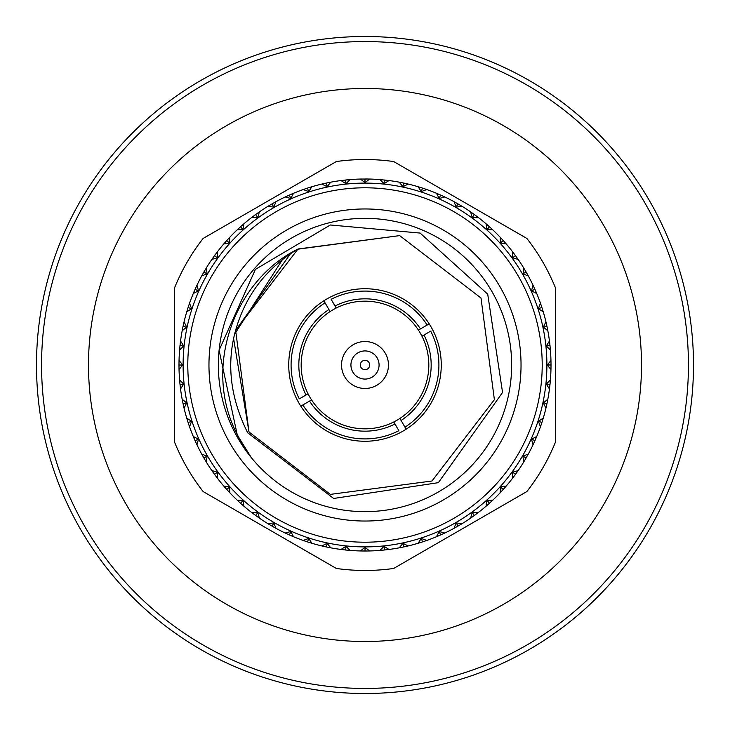 <?xml version="1.0" encoding="UTF-8"?>
<svg xmlns="http://www.w3.org/2000/svg" width="730" height="730" viewBox="0 0 730 730"><rect width="100%" height="100%" fill="white"/><g stroke="black" fill="none" stroke-linecap="round" stroke-linejoin="round"><path stroke-width="1.09" d="M41.564 365A323.436 323.436 0 0 1 365 41.564A323.436 323.436 0 0 1 688.436 365A323.436 323.436 0 0 1 365 688.436A323.436 323.436 0 0 1 41.564 365A323.436 323.436 0 0 1 365 41.564A323.436 323.436 0 0 1 688.436 365A323.436 323.436 0 0 1 365 688.436A323.436 323.436 0 0 1 41.564 365M36.5 365A328.5 328.5 0 0 1 365 36.5A328.5 328.5 0 0 1 693.5 365A328.5 328.5 0 0 1 365 693.5A328.5 328.5 0 0 1 36.5 365M526.093 271.998L528.319 275.967L522.89 273.841L526.093 271.998L522.89 273.841L526.093 271.998L523.766 268.074A186.013 186.013 0 0 0 518.127 259.387L512.46 257.781L512.761 252.005A186.013 186.013 0 0 0 506.246 243.957L500.534 243.054L500.141 237.186A186.013 186.013 0 0 0 492.814 229.859L486.946 229.466L486.043 223.754A186.013 186.013 0 0 0 477.995 217.239L472.219 217.54L470.613 211.873A186.013 186.013 0 0 0 461.926 206.234L456.213 207.137L454.033 201.681A186.013 186.013 0 0 0 444.798 196.972L439.214 198.469L436.467 193.268A186.013 186.013 0 0 0 426.804 189.554L421.283 191.589L418.126 186.734A186.013 186.013 0 0 0 408.125 184.051L402.969 186.679L399.201 182.162A186.013 186.013 0 0 0 388.971 180.538L384.117 183.686L379.901 179.589A186.013 186.013 0 0 0 369.562 179.042L365.064 182.682L360.438 179.042A186.013 186.013 0 0 0 350.099 179.589L345.883 183.686L341.029 180.538A186.013 186.013 0 0 0 330.799 182.162L327.031 186.679L321.875 184.051A186.013 186.013 0 0 0 311.874 186.734L308.717 191.589L303.196 189.554A186.013 186.013 0 0 0 293.533 193.268L290.786 198.469L285.202 196.972A186.013 186.013 0 0 0 275.967 201.681L273.786 207.137L268.074 206.234A186.013 186.013 0 0 0 259.387 211.873L257.781 217.54L252.005 217.239A186.013 186.013 0 0 0 243.957 223.754L243.054 229.466L237.186 229.859A186.013 186.013 0 0 0 229.859 237.186L229.466 243.054L223.754 243.957A186.013 186.013 0 0 0 217.239 252.005L217.54 257.781L211.873 259.387A186.013 186.013 0 0 0 206.234 268.074L207.137 273.786L201.681 275.967A186.013 186.013 0 0 0 196.972 285.202L198.469 290.786L193.268 293.533A186.013 186.013 0 0 0 189.554 303.196L191.589 308.717L186.734 311.874A186.013 186.013 0 0 0 184.051 321.875L186.679 327.031L182.162 330.799A186.013 186.013 0 0 0 180.538 341.029L183.686 345.883L179.589 350.099A186.013 186.013 0 0 0 179.042 360.438L182.682 364.936L179.042 369.562A186.013 186.013 0 0 0 179.589 379.901L183.686 384.117L180.538 388.971A186.013 186.013 0 0 0 182.162 399.201L186.679 402.969L184.051 408.125A186.013 186.013 0 0 0 186.734 418.126L191.589 421.283L189.554 426.804A186.013 186.013 0 0 0 193.268 436.467L198.469 439.214L196.972 444.798A186.013 186.013 0 0 0 201.681 454.033L207.137 456.213L206.234 461.926L203.907 458.002L206.973 456.15M542.947 262.262A205.468 205.468 0 0 0 526.877 238.454L393.652 161.54A205.468 205.468 0 0 0 336.348 161.54L203.123 238.454A205.468 205.468 0 0 0 174.47 288.085L174.47 441.915A205.468 205.468 0 0 0 203.123 491.545L336.348 568.46A205.468 205.468 0 0 0 393.652 568.46L526.877 491.545A205.468 205.468 0 0 0 555.53 441.915L555.53 288.085A205.468 205.468 0 0 0 542.947 262.262M298.023 248.994L399.666 235.617L481.006 298.023L494.383 399.666L431.977 481.006L330.334 494.383L248.994 431.977L235.617 330.334L236.31 327.816L235.617 330.334L248.994 431.977L330.334 494.383L431.977 481.006L494.383 399.666L481.006 298.023L399.666 235.617L297.657 249.213C234.056 280.576 200.741 369.626 238.993 437.754L251.394 457.737L237.998 438.329A146.648 146.648 0 0 0 438.329 492.002A146.648 146.648 0 0 0 492.002 291.671A146.648 146.648 0 0 0 291.671 237.998A146.648 146.648 0 0 0 237.998 438.329L219.091 350.245L255.409 269.388L330.325 224.986L420.124 233.071L487.713 294.154L502.559 392.448L438.365 482.667L333.647 498.471L247.662 432.744C230.397 398.032 226.346 364.033 235.507 330.745L236.31 327.816L235.617 330.334L248.994 431.977L330.334 494.383L431.977 481.006L494.383 399.666L481.006 298.023L399.666 235.617L297.657 249.213C266.176 268.211 245.453 295.385 235.507 330.745M523.027 273.85L523.766 268.074M207.475 455.949A181.898 181.898 0 0 1 274.051 207.475A181.898 181.898 0 0 1 522.525 274.051A181.898 181.898 0 0 1 455.949 522.525A181.898 181.898 0 0 1 207.475 455.949A181.898 181.898 0 0 1 274.051 207.475A181.898 181.898 0 0 1 522.525 274.051M500.132 286.981A156.037 156.037 0 0 1 443.019 500.132A156.037 156.037 0 0 1 229.868 443.019A156.037 156.037 0 0 1 286.981 229.868A156.037 156.037 0 0 1 500.132 286.981M429.213 323.865A76.258 76.258 0 0 1 406.135 429.213L399.912 418.427A63.82 63.82 0 0 0 421.949 336.183L430.7 331.137A73.912 73.912 0 0 1 404.958 427.178L406.135 429.213A76.258 76.258 0 0 1 300.787 406.135L311.573 399.912A63.82 63.82 0 0 0 393.817 421.949L398.863 430.7A73.912 73.912 0 0 1 302.822 404.958L300.787 406.135A76.258 76.258 0 0 1 329.96 297.265A76.258 76.258 0 0 1 429.213 323.865L418.427 330.088A63.82 63.82 0 0 1 421.949 336.183L423.984 335.006A66.165 66.165 0 0 1 401.089 420.462L399.912 418.427A63.82 63.82 0 0 1 393.817 421.949L394.994 423.984A66.165 66.165 0 0 1 309.538 401.089L311.573 399.912A63.82 63.82 0 0 1 308.051 393.817L299.3 398.863A73.912 73.912 0 0 1 325.042 302.822L330.088 311.573A63.82 63.82 0 0 1 336.183 308.051L331.137 299.3A73.912 73.912 0 0 1 427.178 325.042L429.213 323.865M385.321 353.265A23.46 23.46 0 0 0 353.265 344.679A23.46 23.46 0 0 0 344.679 376.735A23.46 23.46 0 0 0 376.735 385.321A23.46 23.46 0 0 0 385.321 353.265M369.061 362.655A4.69 4.69 0 0 0 362.655 360.939A4.69 4.69 0 0 0 360.939 367.345A4.69 4.69 0 0 0 367.345 369.061A4.69 4.69 0 0 0 369.061 362.655M352.809 372.035A14.08 14.08 0 0 1 357.965 352.809A14.08 14.08 0 0 1 377.191 357.965A14.08 14.08 0 0 1 372.035 377.191A14.08 14.08 0 0 1 352.809 372.035M420.462 328.911L418.427 330.088A63.82 63.82 0 0 0 336.183 308.051L335.006 306.016A66.165 66.165 0 0 1 420.462 328.911M308.051 393.817L306.016 394.994A66.165 66.165 0 0 1 328.911 309.538L330.088 311.573A63.82 63.82 0 0 0 308.051 393.817M323.865 300.787L325.042 302.822L323.865 300.787M489.219 227.039L488.224 228.143M501.857 241.776L500.524 242.971M512.761 252.005L515.489 255.664L512.542 257.708M486.043 223.754L489.465 226.765L487.01 229.384M500.141 237.186L503.235 240.535L500.524 242.88M473.25 216.016L472.191 217.458M492.814 229.859L489.465 226.765L487.12 229.475M457.82 204.227L457.263 205.194M457.08 205.513L456.186 207.064M470.613 211.873L474.336 214.511L472.173 217.367M454.033 201.681L458.002 203.907L456.15 206.973M422.141 189.152L421.913 189.855M436.467 193.268L440.655 195.065L439.132 198.314M387.073 180.301L384.445 180.009L383.998 183.568M403.288 184.863L402.914 186.615M418.126 186.734L422.478 188.094L421.301 191.479M367.646 179.005L365 178.987L364.927 182.573M384.254 181.852L384.062 183.632M399.201 182.162L403.672 183.057L402.86 186.542M348.192 179.744L345.555 180.009L345.856 183.577M365 180.839L365 182.628M379.901 179.589L388.971 180.538M360.438 179.042L369.562 179.042M341.029 180.538L350.099 179.589M321.875 184.051L326.328 183.057L327.004 186.57M303.196 189.554L307.522 188.094L308.553 191.525M285.202 196.972L289.345 195.065L290.732 198.368M268.074 206.234L271.998 203.907L273.723 207.046M241.776 228.143L242.971 229.475M252.005 217.239L255.664 214.511L257.708 217.458M237.186 229.859L240.535 226.765L242.88 229.475M223.754 243.957L226.765 240.535L229.384 242.99M211.873 259.387L214.511 255.664L217.367 257.827M196.762 290.093L198.396 290.823M201.681 275.967L203.907 271.998L206.973 273.85M193.268 293.533L195.065 289.345L198.314 290.868M186.734 311.874L188.094 307.522L191.479 308.699M182.162 330.799L183.057 326.328L186.542 327.14M180.839 365L182.628 365M179.589 350.099L180.009 345.555L183.568 346.002M182.518 401.08L182.29 399.903M181.852 384.254L183.632 384.062M179.042 369.562L178.987 365L182.573 365.073M187.291 419.951L186.944 418.81M182.555 401.245L182.317 400.049M180.538 388.971L180.009 384.445L183.577 384.144M187.345 420.115L186.98 418.947M184.051 408.125L183.057 403.672L186.57 402.996M194.007 438.228L193.642 437.37M194.08 438.383L193.596 437.261M189.554 426.804L188.094 422.478L191.525 421.447M196.972 444.798L195.065 440.655L198.368 439.268M206.234 461.926A186.013 186.013 0 0 0 211.873 470.613L213.069 472.319L211.873 470.613L217.54 472.219L217.239 477.995L214.511 474.336L217.458 472.292M204.875 457.445L205.513 457.08M217.239 477.995A186.013 186.013 0 0 0 223.754 486.043L225.123 487.613L223.754 486.043L229.466 486.946L229.859 492.814L226.765 489.465L229.475 487.12M216.016 473.25L217.458 472.191M229.859 492.814A186.013 186.013 0 0 0 237.186 500.141L238.701 501.565L237.186 500.141L243.054 500.534L243.957 506.246L240.535 503.235L242.99 500.616M243.957 506.246A186.013 186.013 0 0 0 252.005 512.761L253.666 514.02L252.005 512.761L257.781 512.46L259.387 518.127L255.664 515.489L257.827 512.633M259.387 518.127A186.013 186.013 0 0 0 268.074 523.766L269.854 524.843L268.074 523.766L273.786 522.862L275.967 528.319L271.998 526.093L273.85 523.027M256.54 514.285L257.809 512.542M275.967 528.319A186.013 186.013 0 0 0 285.202 533.028L287.082 533.904L285.202 533.028L290.786 531.531L293.533 536.733L289.345 534.935L290.868 531.686M293.533 536.733A186.013 186.013 0 0 0 303.196 540.446L305.167 541.131L303.196 540.446L308.717 538.411L311.874 543.266L307.522 541.906L308.699 538.521M290.093 533.238L290.823 531.604M311.874 543.266A186.013 186.013 0 0 0 321.875 545.949L323.901 546.414L321.875 545.949L327.031 543.321L330.799 547.838L326.328 546.943L327.14 543.458M308.087 540.145L308.644 538.448M343.091 549.717L345.555 549.991L341.029 549.462L345.883 546.314L350.099 550.411L345.555 549.991L346.002 546.432M362.518 550.995L365 551.013L360.438 550.958L364.936 547.317L369.562 550.958L365 551.013L365.073 547.427M381.982 550.237L384.445 549.991L379.901 550.411L384.117 546.314L388.971 549.462L384.445 549.991L384.144 546.423M365 549.161L365 547.372M388.971 549.462A186.013 186.013 0 0 0 399.201 547.838L401.245 547.445L399.201 547.838L402.969 543.321L408.125 545.949L403.672 546.943L402.996 543.43M384.254 548.148L384.062 546.368M408.125 545.949A186.013 186.013 0 0 0 418.126 543.266L420.115 542.655L418.126 543.266L421.283 538.411L426.804 540.446L422.478 541.906L421.447 538.475M426.804 540.446A186.013 186.013 0 0 0 436.467 536.733L438.383 535.92L436.467 536.733L439.214 531.531L444.798 533.028L440.655 534.935L439.268 531.632M444.798 533.028A186.013 186.013 0 0 0 454.033 528.319L455.849 527.315L454.033 528.319L456.213 522.862L461.926 523.766L458.002 526.093L456.277 522.954M461.926 523.766A186.013 186.013 0 0 0 470.613 518.127L472.319 516.931L470.613 518.127L472.219 512.46L477.995 512.761L474.336 515.489L472.292 512.542M477.995 512.761A186.013 186.013 0 0 0 486.043 506.246L487.613 504.877L486.043 506.246L486.946 500.534L492.814 500.141L489.465 503.235L487.12 500.524M492.814 500.141A186.013 186.013 0 0 0 500.141 492.814L501.565 491.299L500.141 492.814L500.534 486.946L506.246 486.043L503.235 489.465L500.616 487.01M506.246 486.043A186.013 186.013 0 0 0 512.761 477.995L514.02 476.334L512.761 477.995L512.46 472.219L518.127 470.613L515.489 474.336L512.633 472.173M502.404 488.726L500.524 487.029M518.127 470.613A186.013 186.013 0 0 0 523.766 461.926L524.843 460.146L523.766 461.926L522.862 456.213L528.319 454.033L526.093 458.002L523.027 456.15M528.319 454.033A186.013 186.013 0 0 0 533.028 444.798L533.904 442.918L533.028 444.798L531.531 439.214L536.733 436.467L534.935 440.655L531.686 439.132M536.733 436.467A186.013 186.013 0 0 0 540.446 426.804L541.131 424.833L540.446 426.804L538.411 421.283L543.266 418.126L541.906 422.478L538.521 421.301M533.238 439.907L531.604 439.177M543.266 418.126A186.013 186.013 0 0 0 545.949 408.125L546.414 406.099L545.949 408.125L543.321 402.969L547.838 399.201L546.943 403.672L543.458 402.86M547.838 399.201A186.013 186.013 0 0 0 549.462 388.971L549.717 386.909L549.462 388.971L546.314 384.117L550.411 379.901L549.991 384.445L546.432 383.998M550.411 379.901A186.013 186.013 0 0 0 550.958 369.562L550.995 367.482L550.958 369.562L547.317 365.064L550.958 360.438L551.013 365L547.427 364.927M548.148 384.254L546.368 384.062M550.958 360.438A186.013 186.013 0 0 0 550.411 350.099L550.237 348.018L550.411 350.099L546.314 345.883L549.462 341.029L549.991 345.555L546.423 345.856M549.161 365L547.372 365M549.462 341.029A186.013 186.013 0 0 0 547.838 330.799L547.445 328.755L547.838 330.799L543.321 327.031L545.949 321.875L546.943 326.328L543.43 327.004M539.798 308.206L538.375 308.598L540.446 303.196L541.906 307.522L538.475 308.553M545.949 321.875A186.013 186.013 0 0 0 543.266 311.874L542.655 309.885L543.266 311.874L538.411 308.717L540.145 308.087M532.9 290.248L531.531 290.786L533.028 285.202L534.935 289.345L531.632 290.732M535.993 291.772L536.733 293.533L531.586 290.905L533.238 290.093M535.92 291.617L536.733 293.533A186.013 186.013 0 0 1 540.446 303.196M517.032 257.818L515.489 255.664L514.285 256.54M282.574 259.415L234.649 334.139M233.637 338.811L248.994 431.977L330.334 494.383L431.977 481.006L494.383 399.666L481.006 298.023L399.666 235.617L298.023 248.994L399.666 235.617L481.006 298.023L494.383 399.666L431.977 481.006L330.334 494.383L248.994 431.977L235.617 330.334L236.31 327.816M330.799 547.838A186.013 186.013 0 0 0 341.029 549.462M350.099 550.411A186.013 186.013 0 0 0 360.438 550.958M369.562 550.958A186.013 186.013 0 0 0 379.901 550.411M533.028 285.202A186.013 186.013 0 0 0 528.319 275.967M297.657 249.213L399.666 235.617L481.006 298.023L494.383 399.666L431.977 481.006L330.334 494.383L248.994 431.977L235.617 330.334L298.023 248.994L399.666 235.617L481.006 298.023L494.383 399.666L431.977 481.006L330.334 494.383L248.994 431.977L235.617 330.334L298.023 248.994L399.666 235.617L481.006 298.023L494.383 399.666L431.977 481.006L330.334 494.383L248.994 431.977L235.617 330.334L298.023 248.994L399.666 235.617L481.006 298.023L494.383 399.666L431.977 481.006L330.334 494.383L248.994 431.977L235.617 330.334L298.023 248.994L399.666 235.617L481.006 298.023L494.383 399.666L431.977 481.006L330.334 494.383L248.994 431.977L235.617 330.334L290.586 253.62M512.798 257.617L513.984 256.75M516.931 257.681L518.127 259.387M534.935 289.345L536.733 293.533M541.906 307.522L543.266 311.874M546.943 326.328L547.838 330.799M549.991 345.555L550.411 350.099M551.013 365L550.958 369.562M549.991 384.445L549.462 388.971M546.943 403.672L545.949 408.125M541.906 422.478L540.446 426.804M534.935 440.655L533.028 444.798M526.093 458.002L523.766 461.926M515.489 474.336L512.761 477.995M503.235 489.465L500.141 492.814M489.465 503.235L486.043 506.246M474.336 515.489L470.613 518.127M458.002 526.093L454.033 528.319M440.655 534.935L436.467 536.733M422.478 541.906L418.126 543.266M403.672 546.943L399.201 547.838M326.328 546.943L321.875 545.949M307.522 541.906L303.196 540.446M289.345 534.935L285.202 533.028M271.998 526.093L268.074 523.766M255.664 515.489L252.005 512.761M240.535 503.235L237.186 500.141M226.765 489.465L223.754 486.043M214.511 474.336L211.873 470.613M203.907 458.002L201.681 454.033M195.065 440.655L193.268 436.467M188.094 422.478L186.734 418.126M183.057 403.672L182.162 399.201M180.009 384.445L179.589 379.901M178.987 365L179.042 360.438M180.009 345.555L180.538 341.029M183.057 326.328L184.051 321.875M188.094 307.522L189.554 303.196M195.065 289.345L196.972 285.202M203.907 271.998L206.234 268.074M214.511 255.664L217.239 252.005M226.765 240.535L229.859 237.186M240.535 226.765L243.957 223.754M255.664 214.511L259.387 211.873M271.998 203.907L275.967 201.681M289.345 195.065L293.533 193.268M307.522 188.094L311.874 186.734M326.328 183.057L330.799 182.162M403.672 183.057L408.125 184.051M422.478 188.094L426.804 189.554M440.655 195.065L444.798 196.972M458.002 203.907L461.926 206.234M474.336 214.511L477.995 217.239M503.235 240.535L506.246 243.957M641.506 365A276.506 276.506 0 0 0 365 88.494A276.506 276.506 0 0 0 88.494 365A276.506 276.506 0 0 0 365 641.506A276.506 276.506 0 0 0 641.506 365M518.464 276.396A177.207 177.207 0 0 0 276.396 211.536A177.207 177.207 0 0 0 211.536 453.604A177.207 177.207 0 0 0 453.604 518.464A177.207 177.207 0 0 0 518.464 276.396"/></g></svg>
